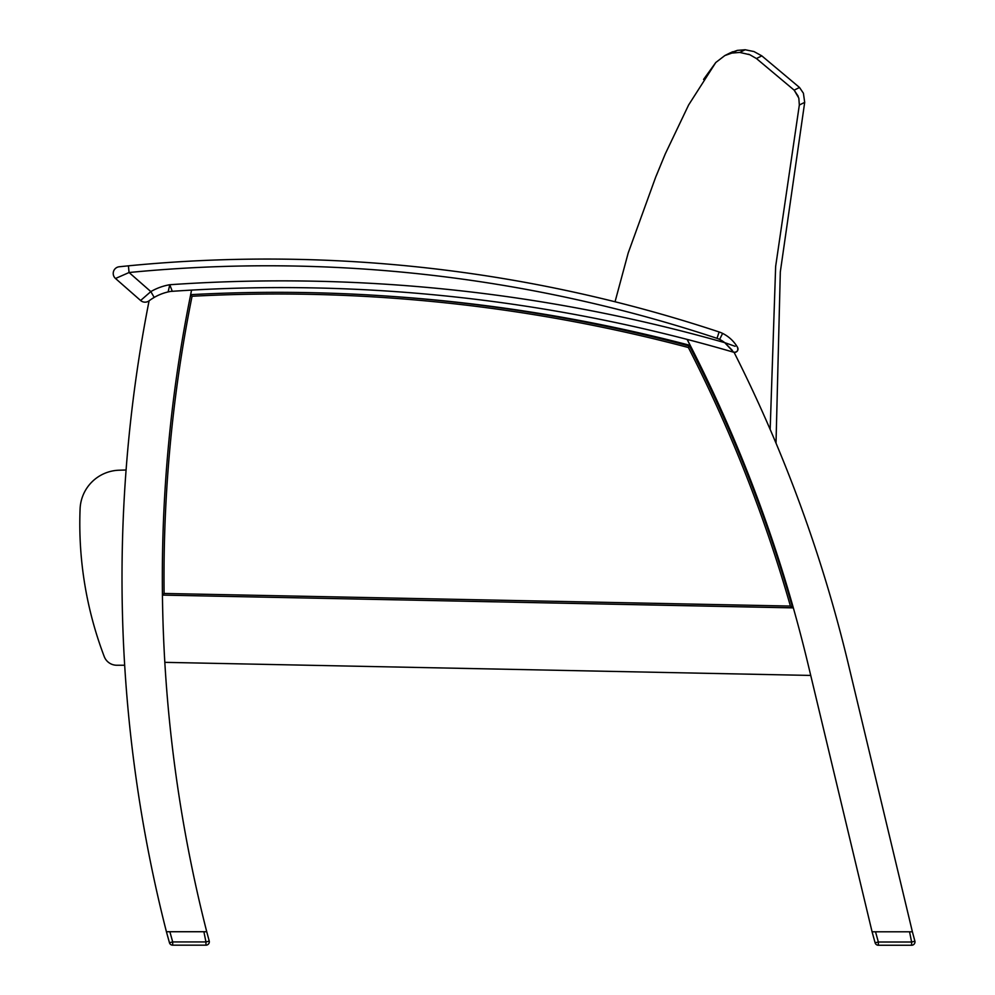 <?xml version="1.0" encoding="UTF-8"?>
<svg xmlns="http://www.w3.org/2000/svg" width="995" height="995" viewBox="0 0 995 995"><rect width="100%" height="100%" fill="white"/><g stroke="black" fill="none" stroke-linecap="round" stroke-linejoin="round"><path stroke-width="1.49" d="M126.091 470.001A1915.922 1915.922 0 0 0 119.077 470.212A40.322 40.322 0 0 0 80.085 508.93A374.344 374.344 0 0 0 104.189 656.451A13.445 13.445 0 0 0 116.801 665.245L124.673 665.245M341.459 288.699L334.743 288.463L341.459 288.699M219.845 288.774L213.141 289.048L219.845 288.774M190.567 295.216A1607.684 1607.684 0 0 0 190.53 295.216A1431.643 1431.643 0 0 1 191.562 290.105A1612.721 1612.721 0 0 0 170.605 291.423A50.235 50.235 0 0 0 149.088 300.813A1431.643 1431.643 0 0 0 166.414 931.73L206.736 931.73A1431.643 1431.643 0 0 1 162.434 595.097L793.351 607.883M810.738 675.431L164.822 662.347M687.147 339.407A1431.643 1431.643 0 0 1 808.102 664.436L872.08 931.805L912.39 931.805L848.424 664.449A1431.643 1431.643 0 0 0 734.086 352.354A1612.721 1612.721 0 0 0 687.147 339.407M687.11 339.394A1431.643 1431.643 0 0 1 690.194 345.402A1607.684 1607.684 0 0 0 390.811 296.336M554.476 315.95L560.595 317.007L554.476 315.95M648.578 335.066C644.362 334.071 644.362 334.071 648.578 335.066M452.178 301.696C447.862 301.249 447.862 301.249 452.178 301.696M191.562 290.105A1612.721 1612.721 0 0 1 401.147 292.02M727.619 54.339L737.32 50.384L745.168 49.75L753.961 51.553L761.822 55.869L799.52 87.485L794.159 90.147L798.214 96.279L794.159 90.147L798.823 98.107L799.333 105.022L804.694 102.361L780.316 271.884L776.013 443.148M788.637 591.615L789.246 596.005M799.333 105.022L775.652 266.399L770.167 429.454L775.652 266.399L799.333 105.022M779.035 560.421L779.433 563.929L779.035 560.421M655.68 177.147L628.193 253.004L615.047 301.771L628.206 252.966L655.68 177.147L665.269 153.914L656.364 175.543M794.159 90.147L799.52 87.485L794.159 90.147L756.436 58.543L749.77 54.7L739.77 52.436L731.922 53.071L739.77 52.436L731.922 53.071L724.845 55.558L715.791 62.498L703.564 79.426L715.791 62.498L688.627 104.96L665.269 153.914M749.77 54.7L748.563 54.227L749.77 54.7M799.52 87.485L803.413 93.244L804.694 102.361M756.436 58.543L761.274 56.143M739.77 52.436L744.795 49.937M731.922 53.071L737.32 50.384L730.119 52.922M172.035 290.677L169.784 284.732L168.13 291.921A50.235 50.235 0 0 0 154.2 297.418A50.235 50.235 0 0 1 168.13 291.921L168.466 291.212M735.131 346.297L724.746 342.666A1619.45 1619.45 0 0 0 169.784 284.732A56.951 56.951 0 0 0 150.83 291.597L129.076 272.518L115.507 278.488A6.716 6.716 0 0 1 119.238 266.759L122.484 266.424L119.238 266.759A6.716 6.716 0 0 0 115.507 278.488A6.716 6.716 0 0 1 119.238 266.759L128.43 265.827A1434.666 1434.666 0 0 1 719.124 331.969L717.009 338.337A20.161 20.161 0 0 1 719.621 339.419L722.606 333.4A26.877 26.877 0 0 0 719.124 331.969M149.424 300.565L150.108 300.055L149.424 300.565M154.2 297.418L151.352 299.196L154.2 297.418A50.235 50.235 0 0 1 168.13 291.921A50.235 50.235 0 0 0 154.2 297.418L150.83 291.597L140.606 300.502A6.716 6.716 0 0 0 149.088 300.813A6.716 6.716 0 0 1 140.606 300.502A6.716 6.716 0 0 0 149.088 300.813A6.716 6.716 0 0 1 140.606 300.502A6.716 6.716 0 0 0 149.088 300.813A6.716 6.716 0 0 1 140.606 300.502L115.507 278.488A6.716 6.716 0 0 1 119.238 266.759A6.716 6.716 0 0 0 115.507 278.488A6.716 6.716 0 0 1 119.238 266.759M872.08 931.805L875.115 942.787L872.08 931.805L875.115 942.787L878.349 942.004L875.525 931.805L909.554 931.805L911.619 942.016L914.915 941.22A3.358 3.358 0 0 1 911.619 945.25A3.358 3.358 0 0 0 914.915 941.22L912.39 931.805M166.414 931.73L169.448 942.7L166.414 931.73L169.448 942.7L172.695 941.929L169.871 931.73L203.888 931.73L205.953 941.929L209.249 941.146A3.358 3.358 0 0 1 205.953 945.175A3.358 3.358 0 0 0 209.249 941.146L206.736 931.73M172.334 291.299A26.877 26.877 0 0 0 172.023 291.324A26.877 26.877 0 0 1 172.334 291.299A1612.721 1612.721 0 0 1 733.676 352.242C737.146 352.305 738.427 350.663 737.519 347.317A35.609 35.609 0 0 0 722.606 333.4A35.609 35.609 0 0 1 737.519 347.317A3.358 3.358 0 0 1 733.676 352.242L724.746 342.666L732.208 350.252M129.052 272.53L128.43 265.827M878.349 945.25L911.619 945.25L911.619 942.016L878.349 942.004L878.349 945.25A3.358 3.358 0 0 1 875.115 942.787M172.695 945.175L205.953 945.175L205.953 941.929L172.695 941.929L172.695 945.175A3.358 3.358 0 0 1 169.448 942.7M790.416 606.067L792.654 607.796A1427.091 1427.091 0 0 0 689.523 346.086L688.378 347.516A1425.412 1425.412 0 0 1 790.416 606.067L164.088 593.455A1425.412 1425.412 0 0 1 192.06 296.261L190.679 294.657A1427.091 1427.091 0 0 0 162.434 595.097L164.088 593.455M162.434 595.097L792.654 607.796M689.523 346.086A1607.883 1607.883 0 0 0 190.679 294.657M129.076 272.518A1427.949 1427.949 0 0 1 717.009 338.337M719.621 339.419A28.88 28.88 0 0 1 724.746 342.666M737.519 347.317A35.609 35.609 0 0 0 722.606 333.4A35.609 35.609 0 0 1 737.519 347.317M192.06 296.261A1606.204 1606.204 0 0 1 688.378 347.516M737.32 50.384L725.741 55.123L730.367 52.81M724.969 55.496L730.243 52.859L724.969 55.496M731.313 52.362L732.842 51.715"/></g></svg>
